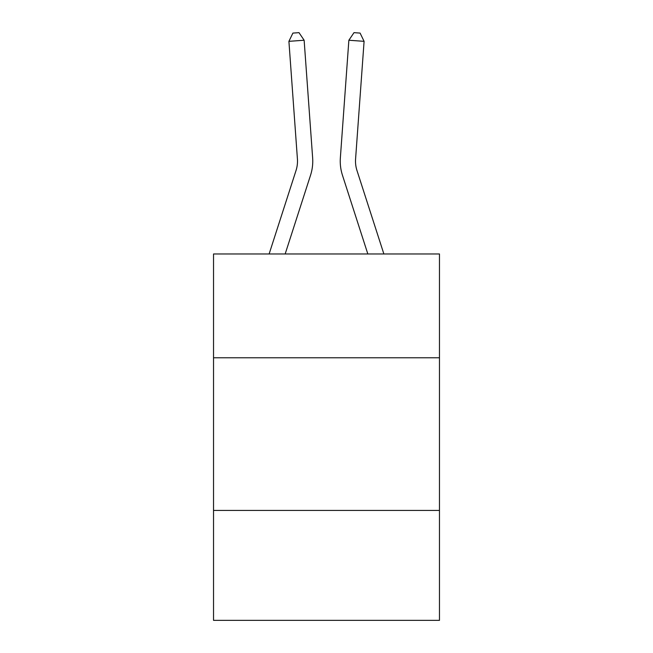 <?xml version="1.0" encoding="UTF-8"?>
<svg xmlns="http://www.w3.org/2000/svg" width="653" height="653" viewBox="0 0 653 653"><rect width="100%" height="100%" fill="white"/><g stroke="black" fill="none" stroke-linecap="round" stroke-linejoin="round"><path stroke-width="0.98" d="M439.469 357.779L439.469 253.976L213.531 253.976L213.531 357.779L439.469 357.779L439.469 620.35L213.531 620.35L213.531 357.779M439.469 510.434L213.531 510.434M296.021 170.531A30.528 30.528 -47.2 0 0 297.417 158.957A30.528 30.528 -47.2 0 1 296.021 170.531A30.528 30.528 -47.2 0 0 297.417 158.957A30.528 30.528 -47.2 0 1 296.021 170.531A30.528 30.528 -47.2 0 0 297.417 158.957A30.528 30.528 -47.2 0 1 296.021 170.531A30.528 30.528 -47.2 0 0 297.417 158.957A30.528 30.528 -47.2 0 1 296.021 170.531A30.528 30.528 -47.2 0 0 297.417 158.957A30.528 30.528 -47.2 0 1 296.021 170.531A30.528 30.528 -47.2 0 0 297.417 158.957A30.528 30.528 -47.2 0 1 296.021 170.531A30.528 30.528 -47.2 0 0 297.417 158.957A30.528 30.528 -47.2 0 1 296.021 170.531A30.528 30.528 -47.2 0 0 297.417 158.957A30.528 30.528 -47.2 0 1 296.021 170.531A30.528 30.528 -47.2 0 0 297.417 158.957A30.528 30.528 -47.2 0 1 296.021 170.531L269.126 253.976L296.021 170.531A30.528 30.528 -39.1 0 0 297.417 158.957L288.912 41.335L304.135 40.241L312.64 157.855A45.8 45.8 132.8 0 1 310.55 175.216L285.165 253.976M356.979 170.531A30.528 30.528 -161.5 0 1 355.583 158.957A30.528 30.528 -161.5 0 0 356.979 170.531A30.528 30.528 -161.5 0 1 355.583 158.957A30.528 30.528 -161.5 0 0 356.979 170.531A30.528 30.528 -161.5 0 1 355.583 158.957A30.528 30.528 -161.5 0 0 356.979 170.531A30.528 30.528 -161.5 0 1 355.583 158.957A30.528 30.528 -161.5 0 0 356.979 170.531A30.528 30.528 -161.5 0 1 355.583 158.957A30.528 30.528 -161.5 0 0 356.979 170.531A30.528 30.528 -161.5 0 1 355.583 158.957A30.528 30.528 -161.5 0 0 356.979 170.531A30.528 30.528 -161.5 0 1 355.583 158.957A30.528 30.528 -161.5 0 0 356.979 170.531A30.528 30.528 -161.5 0 1 355.583 158.957A30.528 30.528 -161.5 0 0 356.979 170.531A30.528 30.528 -161.5 0 1 355.583 158.957A30.528 30.528 -161.5 0 0 356.979 170.531L383.874 253.976L356.979 170.531A30.528 30.528 39.1 0 1 355.583 158.957L364.088 41.335L348.865 40.241L340.36 157.855A45.8 45.8 18.5 0 0 342.45 175.216L367.835 253.976L342.45 175.216M348.865 40.241L340.36 157.855L348.865 40.241L340.36 157.855L348.865 40.241L340.36 157.855L348.865 40.241L340.36 157.855L348.865 40.241L340.36 157.855L348.865 40.241L340.36 157.855L348.865 40.241L340.36 157.855L348.865 40.241L340.36 157.855L348.865 40.241L340.36 157.855L348.865 40.241L354.008 32.65L360.097 33.091L364.088 41.335M288.912 41.335L292.903 33.091L298.992 32.65L304.135 40.241"/></g></svg>
